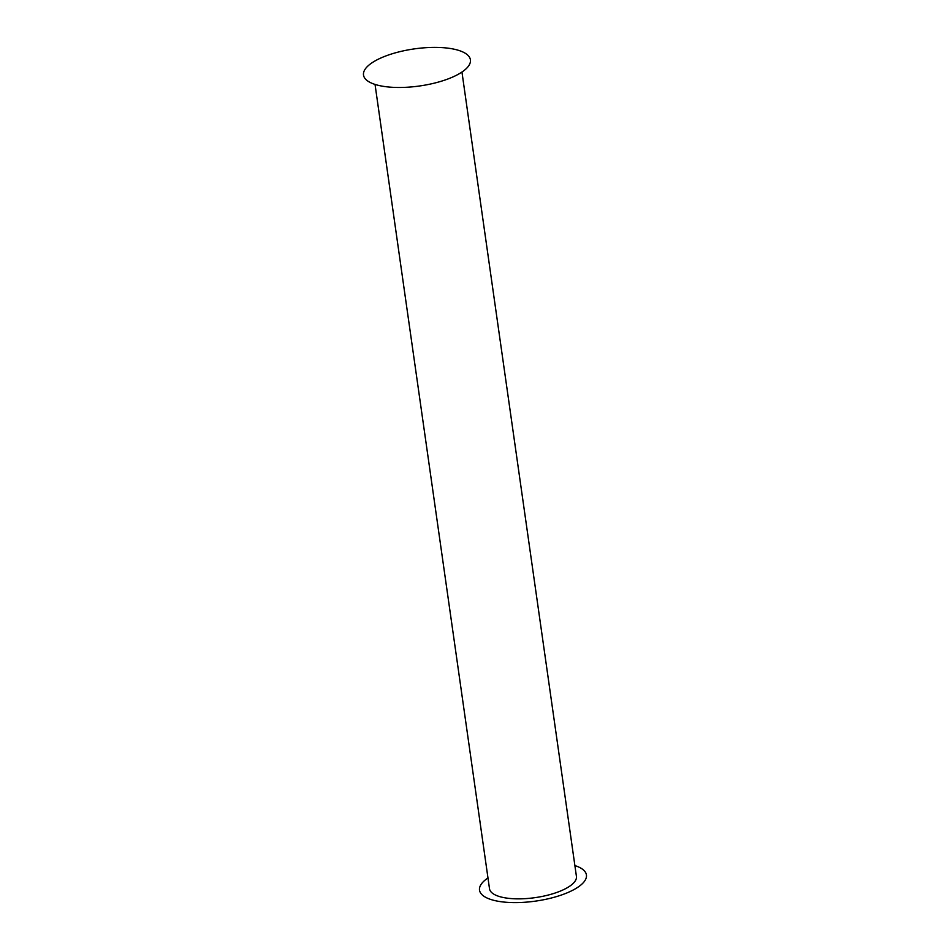 <?xml version="1.0" encoding="UTF-8"?>
<svg xmlns="http://www.w3.org/2000/svg" width="950" height="950" viewBox="0 0 950 950"><rect width="100%" height="100%" fill="white"/><g stroke="black" fill="none" stroke-linecap="round" stroke-linejoin="round"><path stroke-width="1.43" d="M375.036 84.419L489.511 888.749A43.89 15.224 -8.1 0 0 514.283 898.771A43.89 15.224 -8.1 0 0 576.424 876.375L461.949 72.046M393.977 87.376A53.984 18.727 -8.1 0 0 465.286 69.516A53.984 18.727 -8.1 0 0 439.945 47.5A53.984 18.727 -8.1 0 0 368.636 65.36A53.984 18.727 -8.1 0 0 393.977 87.376M487.979 877.954A53.984 18.727 -8.1 0 0 509.984 902.5A53.984 18.727 -8.1 0 0 574.857 889.093A53.984 18.727 -8.1 0 0 574.893 865.581"/></g></svg>
